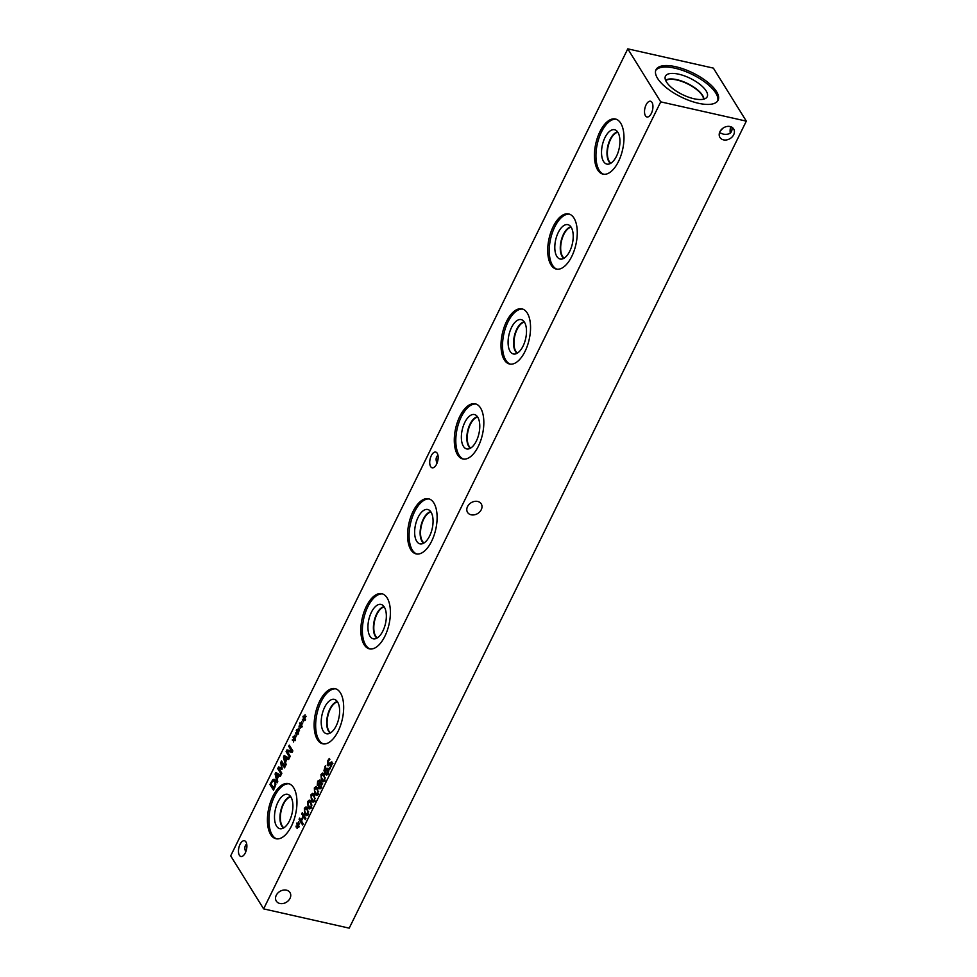 <?xml version="1.0" encoding="UTF-8"?>
<svg xmlns="http://www.w3.org/2000/svg" width="977" height="977" viewBox="0 0 977 977"><rect width="100%" height="100%" fill="white"/><g stroke="black" fill="none" stroke-linecap="round" stroke-linejoin="round"><path stroke-width="1.47" d="M317.794 784.128L319.589 783.188L319.308 781.148L317.989 781.771L317.794 784.128L319.674 784.323M320.664 784.543L321.567 783.041M319.589 783.188L321.506 783.627M320.2 781.344L320.908 781.307M319.43 787.157L321.03 786.619L321.189 783.859L319.174 784.897L319.43 787.157L321.824 787.975M322.117 784.067L320.053 783.933M318.319 785.667L317.244 785.435L318.685 785.398L317.244 785.435L317.647 781.197L319.882 779.951L320.065 782.699L321.751 782.54L321.384 787.218L320.004 788.879L318.868 788.427L318.697 785.423M321.995 783.139L320.065 782.699M318.99 785.459L318.856 784.555M320.59 788.427L320.456 787.67M320.004 788.879L318.868 788.427L320.248 788.744M317 789.318L315.742 787.889L314.435 790.564L316.597 794.057L317.647 793.324L317.928 791.394L317 789.318M317.769 788.366L316.646 789.037L317.672 788.317L315.742 787.889L314.716 788.61M316.597 794.057L318.27 793.471M316.45 788.036L317.024 787.279M314.325 787.975L316.011 786.558L317.598 788.085L318.05 793.959L316.353 795.388L314.765 793.861L314.325 787.975L315.021 788.121M317.269 795.095L316.536 794.02M313.666 796.084L312.408 794.655L311.101 797.33L313.275 800.822L314.325 800.09L314.594 798.16L313.666 796.084M314.435 795.131L313.312 795.815L314.338 795.083L312.408 794.655L311.394 795.376M313.275 800.822L314.936 800.236M313.116 794.802L313.69 794.045M310.991 794.741L312.689 793.324L314.276 794.851L314.716 800.737L313.031 802.166L311.443 800.627L310.991 794.741L311.687 794.899M313.947 801.861L313.202 800.798M310.332 802.85L309.086 801.421L307.779 804.095L309.941 807.6L310.991 806.868L311.272 804.926L310.332 802.85M311.113 801.897L309.99 802.581L311.004 801.848L309.086 801.421L308.06 802.141M309.941 807.6L311.614 807.002M309.782 801.567L310.368 800.822M307.67 801.506L309.355 800.09L310.942 801.616L311.394 807.503L309.697 808.932L308.109 807.393L307.67 801.506L308.353 801.665M310.613 808.638L309.868 807.564M307.01 809.615L305.752 808.187L304.445 810.861L306.607 814.366L307.657 813.633L307.938 811.692L307.01 809.615M307.779 808.675L306.656 809.347L307.682 808.626L305.752 808.187L304.726 808.919M306.607 814.366L308.28 813.768M306.46 808.333L307.034 807.588M304.335 808.272L306.021 806.868L307.608 808.394L308.06 814.268L306.363 815.697L304.775 814.159L304.335 808.272L305.032 808.431M307.279 815.404L306.546 814.329M298.18 824.503L299.731 823.147L298.303 825.113L299.206 826.481L298.828 827.238L297.973 825.797L297.069 828.581L297.619 825.638L296.08 826.982L297.509 825.028L296.605 823.66L296.984 822.903L297.826 824.356L298.742 821.559L298.18 824.503L298.901 824.661M296.605 823.66L297.545 823.867M297.509 825.028L298.376 825.223M296.007 826.151L296.813 826.334M297.619 825.638L298.828 825.907M297.973 825.797L298.889 826.005M302.284 812.693L305.862 818.457L305.276 819.654L303.529 816.833L301.478 820.985L303.236 823.806L302.638 825.003L299.06 819.251L299.658 818.042L301.063 820.301L303.102 816.149L301.698 813.902L302.284 812.693M301.698 813.902L303.249 814.244M303.102 816.149L304.653 816.503M301.063 820.301L301.746 820.46M299.06 819.251L300.611 819.593M303.529 816.833L305.08 817.187M323.656 775.775L322.41 774.346L321.103 777.02L323.265 780.525L324.315 779.793L324.596 777.851L323.656 775.775M324.437 774.834L323.314 775.506L324.327 774.785L322.41 774.346L321.384 775.079M323.265 780.525L324.938 779.927M323.106 774.492L323.68 773.747M320.981 774.431L322.679 773.015L324.266 774.553L324.706 780.428L323.021 781.856L321.433 780.318L320.981 774.431L321.677 774.59M323.937 781.563L323.192 780.489M328.565 774.163L326.636 773.735L327.698 772.917L327.686 769.961L326.758 769.583L325.475 772.453L327.893 773.931M328.724 770.206L326.758 769.583M326.782 775.017L324.975 773.894L323.973 770.499L325.451 765.565L325.121 771.903L326.868 768.215L328.272 768.704L328.748 771L328.089 773.552L326.257 775.054M328.125 768.496L326.868 768.215L328.272 768.704M327.722 770.059L328.797 768.655M327.222 774.773L326.562 773.711M329.09 768.301L330.922 766.261L331.313 763.293L328.211 765.87L327.271 765.418L327.747 760.741L329.298 758.421L329.86 759.337L328.199 761.315L327.832 764.087L331.85 761.926L332.217 763.965L329.64 769.351L329.041 768.386L330.324 768.581M331.667 763.159L332.107 762.548M327.832 764.087L329.872 764.002M328.956 765.272L328.858 764.527M328.211 765.87L327.271 765.418L328.528 765.699M332.229 763.501L330.226 763.525M329.041 768.386L330.25 768.655M263.619 908.879L660.721 101.864L627.784 48.85L230.682 855.864L263.619 908.879L349.216 928.15L746.318 121.136L713.381 68.121L627.784 48.85M293.686 787.792A28.26 13.739 102.7 0 1 293.833 820.375A28.26 13.739 102.7 0 1 275.978 838.742A28.26 13.739 102.7 0 1 270.678 834.541A28.26 13.739 102.7 0 1 270.544 801.958A28.26 13.739 102.7 0 1 288.398 783.591A28.26 13.739 102.7 0 1 293.686 787.792M340.411 692.84A28.26 13.739 102.7 0 1 340.546 725.435A28.26 13.739 102.7 0 1 322.703 743.79A28.26 13.739 102.7 0 1 317.403 739.601A28.26 13.739 102.7 0 1 317.256 707.006A28.26 13.739 102.7 0 1 335.111 688.651A28.26 13.739 102.7 0 1 340.411 692.84M387.124 597.9A28.26 13.739 102.7 0 1 387.271 630.495A28.26 13.739 102.7 0 1 369.416 648.85A28.26 13.739 102.7 0 1 364.116 644.661A28.26 13.739 102.7 0 1 363.981 612.066A28.26 13.739 102.7 0 1 381.824 593.711A28.26 13.739 102.7 0 1 387.124 597.9M433.849 502.96A28.26 13.739 102.7 0 1 433.983 535.555A28.26 13.739 102.7 0 1 416.141 553.91A28.26 13.739 102.7 0 1 410.841 549.721A28.26 13.739 102.7 0 1 410.694 517.126A28.26 13.739 102.7 0 1 428.549 498.771A28.26 13.739 102.7 0 1 433.849 502.96M480.562 408.02A28.26 13.739 102.7 0 1 480.708 440.603A28.26 13.739 102.7 0 1 462.854 458.97A28.26 13.739 102.7 0 1 457.554 454.769A28.26 13.739 102.7 0 1 457.407 422.186A28.26 13.739 102.7 0 1 475.262 403.819A28.26 13.739 102.7 0 1 480.562 408.02M527.275 313.067A28.26 13.739 102.7 0 1 527.421 345.663A28.26 13.739 102.7 0 1 509.567 364.018A28.26 13.739 102.7 0 1 504.266 359.829A28.26 13.739 102.7 0 1 504.132 327.246A28.26 13.739 102.7 0 1 521.987 308.879A28.26 13.739 102.7 0 1 527.275 313.067M574 218.127A28.26 13.739 102.7 0 1 574.134 250.723A28.26 13.739 102.7 0 1 556.292 269.078A28.26 13.739 102.7 0 1 550.991 264.889A28.26 13.739 102.7 0 1 550.845 232.294A28.26 13.739 102.7 0 1 568.699 213.939A28.26 13.739 102.7 0 1 574 218.127M620.713 123.187A28.26 13.739 102.7 0 1 620.859 155.783A28.26 13.739 102.7 0 1 603.004 174.138A28.26 13.739 102.7 0 1 597.704 169.949A28.26 13.739 102.7 0 1 597.57 137.354A28.26 13.739 102.7 0 1 615.412 118.999A28.26 13.739 102.7 0 1 620.713 123.187M437.22 453.267A8.06 3.92 102.7 0 1 437.256 462.561A8.06 3.92 102.7 0 1 432.164 467.8A8.06 3.92 102.7 0 1 430.649 466.603A8.06 3.92 102.7 0 1 430.613 457.297A8.06 3.92 102.7 0 1 435.705 452.07A8.06 3.92 102.7 0 1 437.22 453.267M245.96 841.954A8.06 3.92 102.7 0 1 245.996 851.248A8.06 3.92 102.7 0 1 240.904 856.487A8.06 3.92 102.7 0 1 239.389 855.29A8.06 3.92 102.7 0 1 239.353 845.997A8.06 3.92 102.7 0 1 244.445 840.757A8.06 3.92 102.7 0 1 245.96 841.954M652.013 102.438A8.06 3.92 102.7 0 1 652.05 111.732A8.06 3.92 102.7 0 1 646.957 116.971A8.06 3.92 102.7 0 1 645.443 115.774A8.06 3.92 102.7 0 1 645.406 106.481A8.06 3.92 102.7 0 1 650.499 101.242A8.06 3.92 102.7 0 1 652.013 102.438M304.519 717.655L306.07 716.312L304.641 718.266L305.545 719.634L305.166 720.391L304.311 718.95L303.407 721.734L303.957 718.791L302.406 720.134L303.835 718.18L302.943 716.813L303.322 716.056L304.165 717.521L305.08 714.724L304.519 717.655L305.239 717.814M297.509 731.052L299.414 729.843L299.475 730.662L297.985 731.81L298.51 733.935L297.643 732.481L296.739 735.278L297.301 732.335L295.75 733.678L297.179 731.724L296.287 730.356L296.654 729.599L297.509 731.052L298.425 728.256L297.863 731.187L298.583 731.358M289.277 745.182L292.856 750.934L292.184 752.278L287.14 751.301L290.23 756.271L289.68 757.383L286.102 751.631L286.933 749.933L291.561 750.849L288.728 746.294L289.277 745.182M286.127 764.588L285.54 765.797L283.452 757.004L284.185 755.526L289.253 758.237L288.63 759.508L287.226 758.714L285.54 762.158L286.127 764.588M272.815 779.658L274.097 779.292L275.221 780.257L275.819 784.507L273.511 790.246L269.933 784.482L272.815 779.658L274.989 779.927M277.761 781.588L277.175 782.797L275.087 774.004L275.819 772.526L280.887 775.249L280.265 776.507L278.86 775.714L277.175 779.157L277.761 781.588M281.535 760.9L285.113 766.652L284.527 767.861L281.449 762.89L282.023 769.351L278.775 768.313L281.865 773.271L281.315 774.395L277.737 768.63L278.543 766.994L281.632 767.946L280.717 762.561L281.535 760.9M294.529 737.965L296.08 736.609L294.651 738.575L295.555 739.943L295.176 740.7L294.321 739.259L293.418 742.044L293.967 739.101L292.416 740.444L293.845 738.49L292.953 737.122L293.332 736.365L294.175 737.818L295.091 735.022L294.529 737.965L295.249 738.123M301.197 724.421L302.736 723.078L301.319 725.044L302.211 726.399L301.832 727.169L300.977 725.716L300.073 728.512L300.635 725.557L299.084 726.9L300.513 724.946L299.609 723.591L299.988 722.821L300.843 724.287L301.746 721.49L301.197 724.421L301.905 724.58M299.609 723.591L300.55 723.798M300.513 724.946L301.38 725.142M299.011 726.082L299.829 726.265M300.635 725.557L301.832 725.838M300.977 725.716L301.893 725.923M292.953 737.122L293.894 737.33M293.845 738.49L294.724 738.685M292.355 739.613L293.161 739.797M293.967 739.101L295.176 739.369M294.321 739.259L295.237 739.467M280.717 762.561L282.732 762.817M281.632 767.946L282.292 768.093M277.737 768.63L279.178 768.96M279.91 768.569L280.399 767.568M278.775 768.313L282.097 769.192M281.449 762.89L283 763.245M276.931 778.181L278.298 775.396L275.929 774.077L277.578 778.327M275.929 774.077L280.13 776.007M278.298 775.396L280.216 775.823M278.86 775.714L280.472 776.08M275.087 774.004L275.954 774.199M277.065 774.334L277.505 773.43M273.682 788.378L275.123 784.592L274.598 781.502L272.766 781.002L270.934 783.945L274.354 788.537M275.123 784.592L275.77 784.739M275.795 781.771L272.766 781.002M276.528 781.93L274.696 781.429M274.073 780.782L274.745 780.098M269.933 784.482L271.484 784.836M285.296 761.181L286.664 758.396L284.295 757.077L285.943 761.327M284.295 757.077L288.496 759.007M286.664 758.396L288.594 758.824M287.226 758.714L288.838 759.08M283.452 757.004L284.319 757.199M285.431 757.334L285.87 756.43M288.728 746.294L290.169 746.623M291.561 750.849L286.933 749.933M286.102 751.631L287.543 751.96M288.288 751.533L288.862 750.36M296.287 730.356L297.228 730.564M297.179 731.724L298.058 731.92M295.689 732.848L296.495 733.031M297.301 732.335L298.51 732.603M297.643 732.481L298.571 732.689M302.943 716.813L303.884 717.033M303.835 718.18L304.714 718.376M302.345 719.316L303.151 719.499M303.957 718.791L305.166 719.06M304.311 718.95L305.227 719.157M719.512 132.689L723.371 134.167C729.648 134.997 732.518 132.701 731.981 127.279M723.517 139.87A8.06 6.314 -31.9 0 1 719.951 137.452A8.06 6.314 -31.9 0 1 721.405 129.538A8.06 6.314 -31.9 0 1 730.088 126.521A8.06 6.314 -31.9 0 1 733.654 128.94A8.06 6.314 -31.9 0 1 732.213 136.853A8.06 6.314 -31.9 0 1 723.517 139.87M722.968 128.158L720.134 131.26M279.862 903.493A8.06 6.314 -31.9 0 1 276.296 901.075A8.06 6.314 -31.9 0 1 277.737 893.161A8.06 6.314 -31.9 0 1 286.42 890.157A8.06 6.314 -31.9 0 1 289.986 892.575A8.06 6.314 -31.9 0 1 288.545 900.489A8.06 6.314 -31.9 0 1 279.862 903.493M245.019 849.721A8.06 6.314 148.1 0 0 246.289 850.308M245.777 851.846C244.287 848.488 244.592 845.85 246.692 843.933M471.122 514.794A8.06 6.314 -31.9 0 1 467.556 512.388A8.06 6.314 -31.9 0 1 468.997 504.474A8.06 6.314 -31.9 0 1 477.68 501.457A8.06 6.314 -31.9 0 1 481.246 503.876A8.06 6.314 -31.9 0 1 479.805 511.789A8.06 6.314 -31.9 0 1 471.122 514.794M436.292 461.022A8.06 6.314 148.1 0 0 437.549 461.608M437.037 463.147C435.547 459.788 435.852 457.151 437.952 455.245M730.711 126.692A8.06 3.92 -77.3 0 0 730.308 133.067M603.774 174.26A28.26 13.739 102.7 0 1 599.219 170.291A28.26 13.739 102.7 0 1 598.828 138.441A28.26 13.739 102.7 0 1 616.169 119.206M617.904 132.335A17.61 8.573 102.7 0 1 618.307 151.679A17.61 8.573 102.7 0 1 607.877 164.197A17.61 8.573 102.7 0 1 603.554 161.486A17.61 8.573 102.7 0 1 603.823 140.212A17.61 8.573 102.7 0 1 615.559 130.063A17.61 8.573 102.7 0 1 617.904 132.335M610.564 163.391A16.414 7.987 102.7 0 1 608.879 161.571A16.414 7.987 102.7 0 1 608.329 144.107A16.414 7.987 102.7 0 1 617.635 131.944A16.414 7.987 102.7 0 0 608.341 144.107A16.414 7.987 102.7 0 0 608.891 161.571A16.414 7.987 102.7 0 0 610.564 163.391M617.867 132.274A16.12 7.84 -77.3 0 0 608.708 144.217A16.12 7.84 -77.3 0 0 609.245 161.388A16.12 7.84 -77.3 0 0 610.906 163.183M557.061 269.212A28.26 13.739 102.7 0 1 552.506 265.231A28.26 13.739 102.7 0 1 552.115 233.381A28.26 13.739 102.7 0 1 569.444 214.158M571.179 227.275A17.61 8.573 102.7 0 1 571.594 246.619A17.61 8.573 102.7 0 1 561.152 259.137A17.61 8.573 102.7 0 1 556.841 256.426A17.61 8.573 102.7 0 1 557.098 235.152A17.61 8.573 102.7 0 1 568.834 225.003A17.61 8.573 102.7 0 1 571.179 227.275M563.839 258.331A16.414 7.987 102.7 0 1 562.166 256.511A16.414 7.987 102.7 0 1 561.616 239.047A16.414 7.987 102.7 0 1 570.922 226.884A16.414 7.987 102.7 0 0 561.616 239.06A16.414 7.987 102.7 0 0 562.166 256.524A16.414 7.987 102.7 0 0 563.851 258.331M571.142 227.226A16.12 7.84 -77.3 0 0 561.995 239.17A16.12 7.84 -77.3 0 0 562.532 256.34A16.12 7.84 -77.3 0 0 564.193 258.123M510.336 364.152A28.26 13.739 102.7 0 1 505.793 360.171A28.26 13.739 102.7 0 1 505.39 328.321A28.26 13.739 102.7 0 1 522.732 309.098M524.466 322.215A17.61 8.573 102.7 0 1 524.869 341.559A17.61 8.573 102.7 0 1 514.439 354.077A17.61 8.573 102.7 0 1 510.116 351.366A17.61 8.573 102.7 0 1 510.385 330.092A17.61 8.573 102.7 0 1 522.121 319.955A17.61 8.573 102.7 0 1 524.466 322.215M517.126 353.283A16.414 7.987 102.7 0 1 515.441 351.464A16.414 7.987 102.7 0 1 514.891 333.987A16.414 7.987 102.7 0 1 524.197 321.824A16.414 7.987 102.7 0 0 514.903 334A16.414 7.987 102.7 0 0 515.453 351.464A16.414 7.987 102.7 0 0 517.126 353.271M524.429 322.166A16.12 7.84 -77.3 0 0 515.282 334.11A16.12 7.84 -77.3 0 0 515.819 351.28A16.12 7.84 -77.3 0 0 517.468 353.076M463.623 459.092A28.26 13.739 102.7 0 1 459.068 455.111A28.26 13.739 102.7 0 1 458.677 423.273A28.26 13.739 102.7 0 1 476.007 404.038M477.741 417.167A17.61 8.573 102.7 0 1 478.156 436.499A17.61 8.573 102.7 0 1 467.727 449.029A17.61 8.573 102.7 0 1 463.403 446.306A17.61 8.573 102.7 0 1 463.66 425.044A17.61 8.573 102.7 0 1 475.408 414.895A17.61 8.573 102.7 0 1 477.741 417.167M470.401 448.223A16.414 7.987 102.7 0 1 468.728 446.404A16.414 7.987 102.7 0 1 468.178 428.927A16.414 7.987 102.7 0 1 477.484 416.764A16.414 7.987 102.7 0 0 468.191 428.94A16.414 7.987 102.7 0 0 468.74 446.404A16.414 7.987 102.7 0 0 470.413 448.223M477.716 417.106A16.12 7.84 -77.3 0 0 468.557 429.05A16.12 7.84 -77.3 0 0 469.094 446.22A16.12 7.84 -77.3 0 0 470.755 448.016M416.898 554.032A28.26 13.739 102.7 0 1 412.355 550.063A28.26 13.739 102.7 0 1 411.964 518.213A28.26 13.739 102.7 0 1 429.294 498.978M431.028 512.107A17.61 8.573 102.7 0 1 431.443 531.439A17.61 8.573 102.7 0 1 421.002 543.969A17.61 8.573 102.7 0 1 416.69 541.258A17.61 8.573 102.7 0 1 416.947 519.984A17.61 8.573 102.7 0 1 428.683 509.835A17.61 8.573 102.7 0 1 431.028 512.107M423.688 543.163A16.414 7.987 102.7 0 1 422.015 541.343A16.414 7.987 102.7 0 1 421.466 523.88A16.414 7.987 102.7 0 1 430.772 511.716A16.414 7.987 102.7 0 0 421.466 523.88A16.414 7.987 102.7 0 0 422.015 541.343A16.414 7.987 102.7 0 0 423.688 543.163M430.991 512.046A16.12 7.84 -77.3 0 0 421.844 523.99A16.12 7.84 -77.3 0 0 422.382 541.16A16.12 7.84 -77.3 0 0 424.03 542.956M370.185 648.972A28.26 13.739 102.7 0 1 365.63 645.003A28.26 13.739 102.7 0 1 365.239 613.153A28.26 13.739 102.7 0 1 382.581 593.931M384.315 607.047A17.61 8.573 102.7 0 1 384.718 626.391A17.61 8.573 102.7 0 1 374.289 638.909A17.61 8.573 102.7 0 1 369.965 636.198A17.61 8.573 102.7 0 1 370.234 614.924A17.61 8.573 102.7 0 1 381.97 604.775A17.61 8.573 102.7 0 1 384.315 607.047M384.059 606.656A16.414 7.987 102.7 0 0 374.753 618.82A16.414 7.987 102.7 0 0 375.302 636.283A16.414 7.987 102.7 0 0 376.975 638.103A16.414 7.987 102.7 0 1 375.29 636.283A16.414 7.987 102.7 0 1 374.741 618.82A16.414 7.987 102.7 0 1 384.046 606.656M384.279 606.986A16.12 7.84 -77.3 0 0 375.119 618.929A16.12 7.84 -77.3 0 0 375.669 636.1A16.12 7.84 -77.3 0 0 377.317 637.896M323.472 743.924A28.26 13.739 102.7 0 1 318.917 739.943A28.26 13.739 102.7 0 1 318.526 708.093A28.26 13.739 102.7 0 1 335.856 688.87M337.59 701.987A17.61 8.573 102.7 0 1 338.005 721.331A17.61 8.573 102.7 0 1 327.564 733.849A17.61 8.573 102.7 0 1 323.253 731.138A17.61 8.573 102.7 0 1 323.509 709.864A17.61 8.573 102.7 0 1 335.258 699.727A17.61 8.573 102.7 0 1 337.59 701.987M330.25 733.055A16.414 7.987 102.7 0 1 328.577 731.223A16.414 7.987 102.7 0 1 328.028 713.76A16.414 7.987 102.7 0 1 337.334 701.596A16.414 7.987 102.7 0 0 328.028 713.772A16.414 7.987 102.7 0 0 328.59 731.236A16.414 7.987 102.7 0 0 330.263 733.043M337.553 701.938A16.12 7.84 -77.3 0 0 328.406 713.882A16.12 7.84 -77.3 0 0 328.944 731.052A16.12 7.84 -77.3 0 0 330.605 732.835M283.88 827.788A16.12 7.84 102.7 0 1 282.231 825.992A16.12 7.84 102.7 0 1 281.694 808.822A16.12 7.84 102.7 0 1 290.841 796.878M276.747 838.864A28.26 13.739 102.7 0 1 272.204 834.883A28.26 13.739 102.7 0 1 271.801 803.045A28.26 13.739 102.7 0 1 289.143 783.81M290.877 796.939A17.61 8.573 102.7 0 1 291.293 816.271A17.61 8.573 102.7 0 1 280.851 828.801A17.61 8.573 102.7 0 1 276.528 826.078A17.61 8.573 102.7 0 1 276.796 804.804A17.61 8.573 102.7 0 1 288.533 794.667A17.61 8.573 102.7 0 1 290.877 796.939M283.538 827.995A16.414 7.987 102.7 0 1 281.852 826.176A16.414 7.987 102.7 0 1 281.303 808.7A16.414 7.987 102.7 0 1 290.621 796.536A16.414 7.987 102.7 0 0 281.315 808.712A16.414 7.987 102.7 0 0 281.865 826.176A16.414 7.987 102.7 0 0 283.538 827.995M665.716 80.566A21.518 8.329 -153.8 0 1 687.6 83.875A21.518 8.329 -153.8 0 1 703.574 99.19M655.701 70.478A34.598 13.397 -153.8 0 1 684.462 71.077A34.598 13.397 -153.8 0 1 715.823 93.108A34.598 13.397 -153.8 0 1 717.68 100.973M657.558 78.355A34.598 13.397 -153.8 0 1 656.007 69.721A34.598 13.397 -153.8 0 1 684.218 69.245A34.598 13.397 -153.8 0 1 716.544 91.63A34.598 13.397 -153.8 0 1 718.095 100.265A34.598 13.397 -153.8 0 1 689.872 100.741A34.598 13.397 -153.8 0 1 657.558 78.355M706.163 90.934A23.265 9.013 -153.8 0 1 706.627 97.578A23.265 9.013 -153.8 0 1 687.026 96.601A23.265 9.013 -153.8 0 1 666.485 81.995A23.265 9.013 -153.8 0 1 665.129 77.171A23.265 9.013 -153.8 0 1 683.241 75.461A23.265 9.013 -153.8 0 1 706.163 90.934M702.548 95.331A21.75 8.414 -153.8 0 1 703.88 99.117A21.75 8.414 -153.8 0 0 702.548 95.343A21.75 8.414 -153.8 0 0 684.181 82.007A21.75 8.414 -153.8 0 0 665.593 80.273A21.75 8.414 -153.8 0 1 684.181 82.019A21.75 8.414 -153.8 0 1 702.548 95.343M746.318 121.136L660.721 101.864M316.841 794.106L317.855 794.338M317.928 791.394L318.685 791.553M314.765 793.861L316.695 794.289M313.507 800.884L314.521 801.103M314.594 798.16L315.351 798.331M311.443 800.627L313.361 801.055M310.173 807.649L311.187 807.881M311.272 804.926L312.017 805.097M308.109 807.393L310.039 807.832M306.839 814.415L307.865 814.647M307.938 811.692L308.683 811.863M304.775 814.159L306.705 814.598M323.497 780.574L324.511 780.806M324.596 777.851L325.341 778.022M321.433 780.318L323.35 780.757M327.698 772.917L328.309 773.063M325.805 769.62L326.526 769.778M324.889 766.518L325.622 766.676M323.973 770.499L324.718 770.67M324.975 773.894L326.904 774.321M330.067 762.255L331.997 762.695M327.747 760.741L328.419 760.888M330.922 766.261L331.582 766.408M274.134 787.474L274.793 787.621M270.947 782.43L271.618 782.589M318.099 784.384L320.029 784.824M320.81 783.517L322.728 783.957M315.644 787.853L317.574 788.28M316.719 794.093L318.649 794.533M312.31 794.619L314.24 795.058M313.385 800.871L315.315 801.299M308.988 801.384L310.906 801.824M310.063 807.637L311.981 808.064M305.654 808.162L307.584 808.59M306.729 814.403L308.659 814.83M322.3 774.321L324.23 774.749M323.375 780.562L325.304 780.989M327.161 769.497L329.09 769.925M330.092 764.808L328.174 764.368M332.901 763.428L330.971 763M273.694 780.696L275.624 781.136"/></g></svg>
